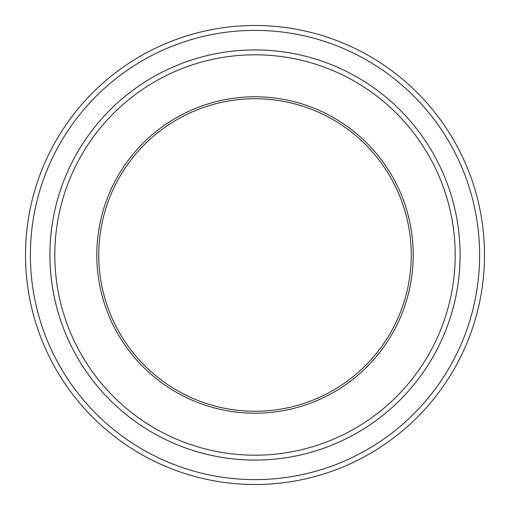 <?xml version="1.0" encoding="UTF-8"?>
<svg xmlns="http://www.w3.org/2000/svg" width="510" height="510" viewBox="0 0 510 510"><rect width="100%" height="100%" fill="white"/><g stroke="black" fill="none" stroke-linecap="round" stroke-linejoin="round"><path stroke-width="0.76" d="M30.383 255A224.617 224.617 0 0 0 367.308 449.527A224.617 224.617 0 0 0 367.308 60.473A224.617 224.617 0 0 0 30.383 255M460.084 255A205.084 205.084 0 0 1 152.458 432.607A205.084 205.084 0 0 1 152.458 77.392A205.084 205.084 0 0 1 460.084 255A205.077 205.077 0 0 0 255 49.923A205.077 205.077 0 0 0 49.923 255A205.077 205.077 0 0 0 255 460.077A205.077 205.077 0 0 0 460.077 255M96.792 255A158.208 158.208 0 0 0 334.107 392.011A158.208 158.208 0 0 0 334.107 117.989A158.208 158.208 0 0 0 96.792 255M54.806 255A200.194 200.194 0 0 0 355.1 428.375A200.194 200.194 0 0 0 355.1 81.625A200.194 200.194 0 0 0 54.806 255M484.5 255A229.5 229.5 0 0 0 255 25.5A229.5 229.5 0 0 0 25.5 255A229.5 229.5 0 0 0 255 484.5A229.5 229.5 0 0 0 484.5 255M411.258 255A156.258 156.258 0 0 0 255 98.742A156.258 156.258 0 0 0 98.742 255A156.258 156.258 0 0 0 255 411.258A156.258 156.258 0 0 0 411.258 255"/></g></svg>

